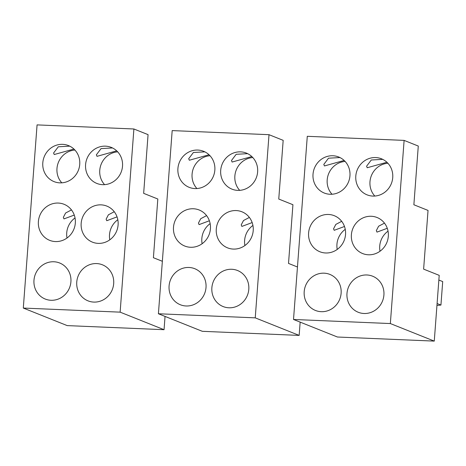 <?xml version="1.0" encoding="UTF-8"?>
<svg xmlns="http://www.w3.org/2000/svg" width="466" height="466" viewBox="0 0 466 466"><rect width="100%" height="100%" fill="white"/><g stroke="black" fill="none" stroke-linecap="round" stroke-linejoin="round"><path stroke-width="0.7" d="M158.411 313.764L255.234 317.853L299.155 335.404L202.331 331.314L158.411 313.764L172.181 130.596L269.01 134.686L283.177 140.348L278.761 199.052L292.928 204.714L288.518 263.424L297.459 266.995M255.234 317.853L269.01 134.686M299.155 335.404L300.156 322.123M214.843 170.09A19.409 18.378 -68.2 0 0 203.578 151.287A19.409 18.378 -68.2 0 0 177.913 168.529A19.409 18.378 -68.2 0 0 189.173 187.338A19.409 18.378 -68.2 0 0 214.843 170.09M210.428 228.8A19.409 18.378 -68.2 0 0 199.163 209.991A19.409 18.378 -68.2 0 0 173.498 227.239A19.409 18.378 -68.2 0 0 184.763 246.042A19.409 18.378 -68.2 0 0 210.428 228.8M206.013 287.505A19.409 18.378 -68.2 0 0 194.753 268.701A19.409 18.378 -68.2 0 0 169.082 285.943A19.409 18.378 -68.2 0 0 180.348 304.752A19.409 18.378 -68.2 0 0 206.013 287.505M211.867 287.755A19.409 18.378 -68.2 0 0 223.132 306.558A19.409 18.378 -68.2 0 0 248.797 289.31A19.409 18.378 -68.2 0 0 237.538 270.507A19.409 18.378 -68.2 0 0 211.867 287.755M216.282 229.045A19.409 18.378 -68.2 0 0 227.542 247.848A19.409 18.378 -68.2 0 0 253.213 230.606A19.409 18.378 -68.2 0 0 241.947 211.797A19.409 18.378 -68.2 0 0 216.282 229.045M220.698 170.34A19.409 18.378 -68.2 0 0 231.957 189.144A19.409 18.378 -68.2 0 0 257.628 171.896A19.409 18.378 -68.2 0 0 246.363 153.093A19.409 18.378 -68.2 0 0 220.698 170.34M196.908 188.538A19.409 18.378 111.8 0 1 192.079 174.191A19.409 18.378 111.8 0 1 210.015 155.743M239.693 190.349A19.409 18.378 111.8 0 1 234.864 175.997A19.409 18.378 111.8 0 1 252.799 157.549M202.116 243.724A19.409 18.378 111.8 0 1 201.836 238.563A19.409 18.378 111.8 0 1 210.143 223.633M244.9 245.53A19.409 18.378 111.8 0 1 244.621 240.369A19.409 18.378 111.8 0 1 252.927 225.439M204.854 151.858L193.396 152.493L188.689 158.708L189.336 160.234L209.03 154.753M251.815 156.559L232.12 162.046L231.474 160.52L236.18 154.298L247.638 153.663M206.584 215.618L200.718 218.711L198.446 223.08L199.093 224.606L209.374 220.773M249.368 217.43L243.502 220.517L241.225 224.886L241.877 226.412L252.158 222.579M337.436 337.017L293.516 319.472L307.286 136.305L404.115 140.394L418.282 146.05L413.872 204.76L428.038 210.422L423.623 269.127L439.211 275.354L434.265 341.106L337.436 337.017M434.265 341.106L390.345 323.555L293.516 319.472M390.345 323.555L404.115 140.394M437.091 303.523L440.935 305.061L442.7 281.58L438.856 280.043M440.935 305.061L436.951 305.399M349.949 175.799A19.409 18.378 -68.2 0 0 338.689 156.99A19.409 18.378 -68.2 0 0 313.018 174.237A19.409 18.378 -68.2 0 0 324.284 193.04A19.409 18.378 -68.2 0 0 349.949 175.799M345.533 234.503A19.409 18.378 -68.2 0 0 334.273 215.7A19.409 18.378 -68.2 0 0 308.608 232.942A19.409 18.378 -68.2 0 0 319.868 251.751A19.409 18.378 -68.2 0 0 345.533 234.503M341.124 293.213A19.409 18.378 -68.2 0 0 329.858 274.404A19.409 18.378 -68.2 0 0 304.193 291.652A19.409 18.378 -68.2 0 0 315.453 310.455A19.409 18.378 -68.2 0 0 341.124 293.213M346.978 293.458A19.409 18.378 -68.2 0 0 358.238 312.261A19.409 18.378 -68.2 0 0 383.908 295.019A19.409 18.378 -68.2 0 0 372.643 276.21A19.409 18.378 -68.2 0 0 346.978 293.458M351.387 234.753A19.409 18.378 -68.2 0 0 362.653 253.556A19.409 18.378 -68.2 0 0 388.318 236.309A19.409 18.378 -68.2 0 0 377.058 217.505A19.409 18.378 -68.2 0 0 351.387 234.753M355.803 176.043A19.409 18.378 -68.2 0 0 367.068 194.846A19.409 18.378 -68.2 0 0 392.733 177.604A19.409 18.378 -68.2 0 0 381.473 158.795A19.409 18.378 -68.2 0 0 355.803 176.043M332.019 194.246A19.409 18.378 111.8 0 1 327.19 179.899A19.409 18.378 111.8 0 1 345.12 161.446M374.804 196.052A19.409 18.378 111.8 0 1 369.975 181.705A19.409 18.378 111.8 0 1 387.904 163.257M337.227 249.432A19.409 18.378 111.8 0 1 336.941 244.266A19.409 18.378 111.8 0 1 345.254 229.342M380.011 251.238A19.409 18.378 111.8 0 1 379.726 246.071A19.409 18.378 111.8 0 1 388.038 231.148M339.964 157.56L328.507 158.195L323.8 164.416L324.447 165.943L344.141 160.455M386.926 162.261L367.231 167.748L366.579 166.222L371.286 160.001L382.743 159.366M341.689 221.327L335.823 224.414L333.551 228.783L334.204 230.309L344.485 226.482M384.473 223.132L378.608 226.22L376.336 230.588L376.982 232.115L387.269 228.288M23.3 308.061L120.129 312.15L164.049 329.695L67.221 325.606L23.3 308.061L37.07 124.894L133.899 128.983L148.066 134.645L143.656 193.349L157.823 199.011L153.407 257.715L162.354 261.292M120.129 312.15L133.899 128.983M164.049 329.695L165.046 316.42M79.733 164.387A19.409 18.378 -68.2 0 0 68.473 145.578A19.409 18.378 -68.2 0 0 42.802 162.826A19.409 18.378 -68.2 0 0 54.068 181.629A19.409 18.378 -68.2 0 0 79.733 164.387M75.317 223.092A19.409 18.378 -68.2 0 0 64.058 204.289A19.409 18.378 -68.2 0 0 38.393 221.536A19.409 18.378 -68.2 0 0 49.652 240.34A19.409 18.378 -68.2 0 0 75.317 223.092M70.908 281.802A19.409 18.378 -68.2 0 0 59.642 262.993A19.409 18.378 -68.2 0 0 33.977 280.241A19.409 18.378 -68.2 0 0 45.237 299.044A19.409 18.378 -68.2 0 0 70.908 281.802M76.762 282.046A19.409 18.378 -68.2 0 0 88.022 300.855A19.409 18.378 -68.2 0 0 113.687 283.608A19.409 18.378 -68.2 0 0 102.427 264.805A19.409 18.378 -68.2 0 0 76.762 282.046M81.171 223.342A19.409 18.378 -68.2 0 0 92.437 242.145A19.409 18.378 -68.2 0 0 118.102 224.897A19.409 18.378 -68.2 0 0 106.842 206.094A19.409 18.378 -68.2 0 0 81.171 223.342M85.587 164.632A19.409 18.378 -68.2 0 0 96.852 183.441A19.409 18.378 -68.2 0 0 122.517 166.193A19.409 18.378 -68.2 0 0 111.258 147.39A19.409 18.378 -68.2 0 0 85.587 164.632M61.803 182.835A19.409 18.378 111.8 0 1 56.974 168.488A19.409 18.378 111.8 0 1 74.904 150.04M104.588 184.641A19.409 18.378 111.8 0 1 99.759 170.294A19.409 18.378 111.8 0 1 117.688 151.846M67.011 238.021A19.409 18.378 111.8 0 1 66.725 232.854A19.409 18.378 111.8 0 1 75.038 217.931M109.795 239.827A19.409 18.378 111.8 0 1 109.51 234.66A19.409 18.378 111.8 0 1 117.822 219.736M69.743 146.149L58.291 146.784L53.584 153.005L54.231 154.531L73.925 149.044M116.71 150.85L97.015 156.337L96.363 154.811L101.07 148.596L112.527 147.955M71.473 209.916L65.607 213.003L63.335 217.372L63.982 218.898L74.269 215.071M114.257 211.721L108.392 214.809L106.12 219.177L106.766 220.709L117.053 216.876"/></g></svg>
